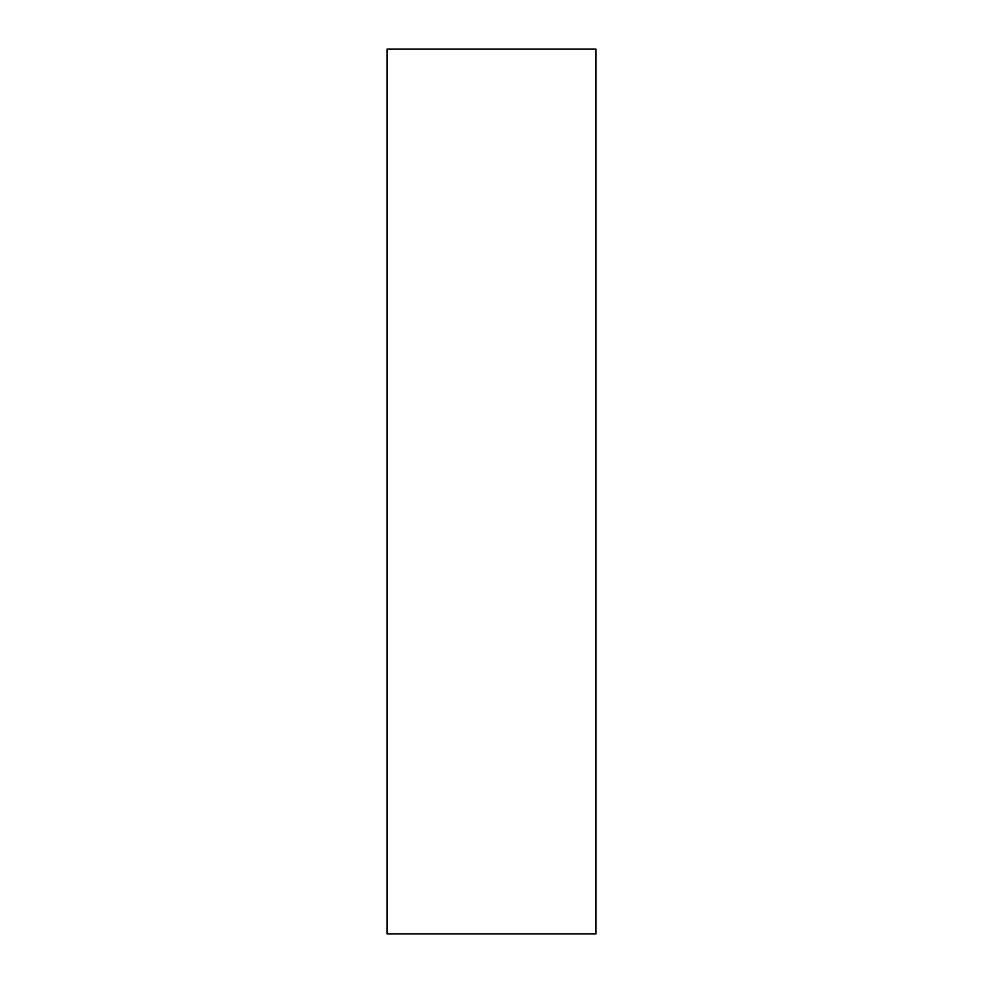 <?xml version="1.0" encoding="UTF-8"?>
<svg xmlns="http://www.w3.org/2000/svg" width="983" height="983" viewBox="0 0 983 983"><rect width="100%" height="100%" fill="white"/><g stroke="black" fill="none" stroke-linecap="round" stroke-linejoin="round"><path stroke-width="1.47" d="M387.007 933.85L595.993 933.85L595.993 49.15L387.007 49.15L387.007 933.85L387.007 49.15L595.993 49.15L595.993 933.85L387.007 933.85"/></g></svg>
